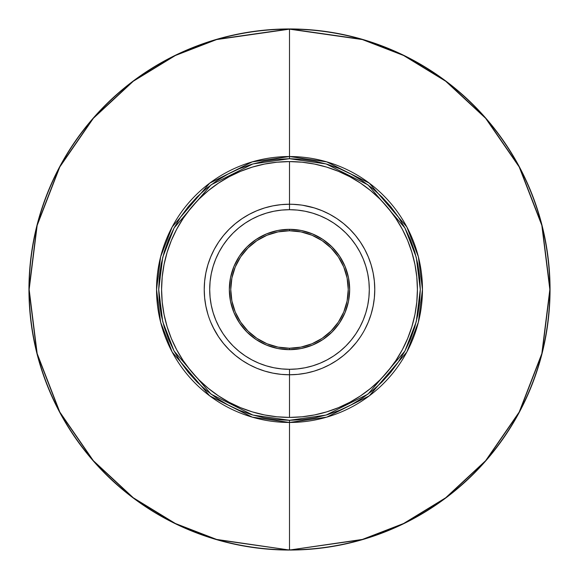 <?xml version="1.0" encoding="UTF-8"?>
<svg xmlns="http://www.w3.org/2000/svg" width="579" height="579" viewBox="0 0 579 579"><rect width="100%" height="100%" fill="white"/><g stroke="black" fill="none" stroke-linecap="round" stroke-linejoin="round"><path stroke-width="0.87" d="M210.17 320.78L210.611 321.873M211.364 323.639L212.29 325.702M218.565 336.826L213.101 327.374M299.003 204.763L296.752 204.539M290.947 204.242L294.906 204.401M356.251 342.558L349.796 349.796L343.593 355.412L336.877 360.399L329.697 364.705L322.134 368.28L314.252 371.096L322.134 368.28M356.975 341.639L356.179 342.645L356.975 341.632M358.785 339.207L357.518 340.922L358.785 339.2M362.613 333.381L360.5 336.732M358.133 340.097L359.45 338.266M264.748 207.904L256.866 210.72L264.748 207.904L272.861 205.871L281.141 204.64L289.5 204.228L289.5 209.699A79.801 79.801 0 0 1 369.301 289.5A79.801 79.801 0 0 1 289.5 369.301L289.5 374.772A85.272 85.272 0 0 0 374.772 289.5A85.272 85.272 0 0 0 289.5 204.228A85.272 85.272 0 0 1 374.772 289.5A85.272 85.272 0 0 1 289.5 374.772L289.5 417.408A127.908 127.908 0 0 0 417.408 289.5A127.908 127.908 0 0 0 289.5 161.592L289.5 204.228L289.5 161.592L302.035 162.207L314.455 164.052L326.628 167.099L338.447 171.333L349.796 176.696L360.558 183.152L370.64 190.629L379.947 199.053L388.371 208.36L395.848 218.442L402.304 229.204L407.667 240.553L411.901 252.372L414.948 264.545L416.793 276.965L417.408 289.5L416.793 302.035L414.948 314.455L411.901 326.628L407.667 338.447L402.304 349.796L395.848 360.558L388.371 370.64L379.947 379.947L370.64 388.371L360.558 395.848L349.796 402.304L338.447 407.667L326.628 411.901L314.455 414.948L302.035 416.793L289.5 417.408L276.965 416.793L264.545 414.948L252.372 411.901L240.553 407.667L229.204 402.304L218.442 395.848L208.36 388.371L199.053 379.947L190.629 370.64L183.152 360.558L176.696 349.796L171.333 338.447L167.099 326.628L164.052 314.455L162.207 302.035L161.592 289.5L162.207 276.965L164.052 264.545L167.099 252.372L171.333 240.553L176.696 229.204L183.152 218.442L190.629 208.36L199.053 199.053L208.36 190.629L218.442 183.152L229.204 176.696L240.553 171.333L252.372 167.099L264.545 164.052L276.965 162.207L289.5 161.592A127.908 127.908 0 0 0 161.592 289.5A127.908 127.908 0 0 0 289.5 417.408L289.5 374.772L281.141 374.36L272.861 373.129L264.748 371.096L256.866 368.28L249.303 364.705L242.123 360.399L249.303 364.705M289.5 229.335L289.5 230.76A58.74 58.74 0 0 1 348.24 289.5A58.74 58.74 0 0 1 289.5 348.24L289.5 349.665A60.165 60.165 0 0 0 349.665 289.5A60.165 60.165 0 0 0 289.5 229.335A60.165 60.165 0 0 1 349.665 289.5A60.165 60.165 0 0 1 289.5 349.665L277.761 348.507L266.478 345.084L256.077 339.526L246.958 332.042L239.474 322.923L233.916 312.522L230.493 301.239L229.335 289.5L230.493 277.761L233.916 266.478L239.474 256.077L246.958 246.958L256.077 239.474L266.478 233.916L277.761 230.493L289.5 229.335L301.239 230.493L312.522 233.916L322.923 239.474L332.042 246.958L339.526 256.077L345.084 266.478L348.507 277.761L349.665 289.5L348.507 301.239L345.084 312.522L339.526 322.923L332.042 332.042L322.923 339.526L312.522 345.084L301.239 348.507L289.5 349.665A60.165 60.165 0 0 1 229.335 289.5A60.165 60.165 0 0 1 289.5 229.335A60.165 60.165 0 0 0 229.335 289.5A60.165 60.165 0 0 0 289.5 349.665L289.5 348.24L300.957 347.111L311.98 343.774L322.134 338.346L331.036 331.036L338.346 322.134L343.774 311.98L347.111 300.957L348.24 289.5L347.111 278.043L343.774 267.02L338.346 256.866L331.036 247.964L322.134 240.654L311.98 235.226L300.957 231.889L289.5 230.76L278.043 231.889L267.02 235.226L256.866 240.654L247.964 247.964L240.654 256.866L235.226 267.02L231.889 278.043L230.76 289.5L231.889 300.957L235.226 311.98L240.654 322.134L247.964 331.036L256.866 338.346L267.02 343.774L278.043 347.111L289.5 348.24A58.74 58.74 0 0 1 230.76 289.5A58.74 58.74 0 0 1 289.5 230.76L289.5 229.335M289.5 29.153L362.396 39.567L403.585 55.483L445.707 81.226L485.651 118.311L519.218 166.984L541.835 225.412L549.847 289.5L541.835 353.588L519.218 412.016L485.651 460.689L445.707 497.774L403.585 523.517L362.396 539.433L289.5 550.05L362.454 539.628L403.672 523.706L445.83 497.94L485.803 460.819L519.399 412.11L542.031 353.639L550.05 289.5L542.031 225.361L519.399 166.89L485.803 118.181L445.83 81.06L403.672 55.295L362.454 39.372L289.5 28.95L289.5 158.704L326.122 163.937L367.976 184.86L404.909 227.952L416.272 257.308L420.296 289.5L416.272 321.692L404.909 351.048L367.976 394.14L326.122 415.063L289.5 420.296L289.5 422.46L326.73 417.141L369.279 395.87L406.82 352.068L418.371 322.228L422.46 289.5L418.371 256.772L406.82 226.932L369.279 183.13L326.73 161.859L289.5 156.54A132.96 132.96 0 0 1 422.46 289.5A132.96 132.96 0 0 1 289.5 422.46L289.5 549.847A260.347 260.347 0 0 0 549.847 289.5A260.347 260.347 0 0 0 289.5 29.153A260.347 260.347 0 0 0 29.153 289.5A260.347 260.347 0 0 0 289.5 549.847L289.5 422.46A132.96 132.96 0 0 1 156.54 289.5A132.96 132.96 0 0 1 289.5 156.54L289.5 28.95A260.55 260.55 0 0 1 550.05 289.5A260.55 260.55 0 0 1 289.5 550.05A260.55 260.55 0 0 1 28.95 289.5A260.55 260.55 0 0 1 289.5 28.95L216.546 39.372L175.328 55.295L133.17 81.06L93.197 118.181L59.601 166.89L36.969 225.361L28.95 289.5L36.969 353.639L59.601 412.11L93.197 460.819L133.17 497.94L175.328 523.706L216.546 539.628L289.5 550.05L216.604 539.433L175.415 523.517L133.293 497.774L93.349 460.689L59.782 412.016L37.165 353.588L29.153 289.5L37.165 225.412L59.782 166.984L93.349 118.311L133.293 81.226L175.415 55.483L216.604 39.567L289.5 29.153M360.724 336.385L362.657 333.301M294.487 204.373L289.5 204.228A85.272 85.272 0 0 0 204.228 289.5A85.272 85.272 0 0 0 289.5 374.772A85.272 85.272 0 0 1 204.228 289.5A85.272 85.272 0 0 1 289.5 204.228L289.5 209.699L281.676 210.083L273.932 211.234L266.333 213.137L258.965 215.772L251.879 219.123L245.163 223.147L238.874 227.815L233.069 233.069L227.815 238.874L223.147 245.163L219.123 251.879L215.772 258.965L213.137 266.333L211.234 273.932L210.083 281.676L209.699 289.5L210.083 297.324L211.234 305.068L213.137 312.667L215.772 320.035L219.123 327.121L223.147 333.837L227.815 340.126L233.069 345.931L238.874 351.185L245.163 355.853L251.879 359.877L258.965 363.228L266.333 365.863L273.932 367.766L281.676 368.917L289.5 369.301L297.324 368.917L305.068 367.766L312.667 365.863L320.035 363.228L327.121 359.877L333.837 355.853L340.126 351.185L345.931 345.931L351.185 340.126L355.853 333.837L359.877 327.121L363.228 320.035L365.863 312.667L367.766 305.068L368.917 297.324L369.301 289.5L368.917 281.676L367.766 273.932L365.863 266.333L363.228 258.965L359.877 251.879L355.853 245.163L351.185 238.874L345.931 233.069L340.126 227.815L333.837 223.147L327.121 219.123L320.035 215.772L312.667 213.137L305.068 211.234L297.324 210.083L289.5 209.699A79.801 79.801 0 0 0 209.699 289.5A79.801 79.801 0 0 0 289.5 369.301L289.5 374.772L297.859 374.36L306.139 373.129L314.252 371.096M289.5 420.296L302.318 419.666L315.019 417.785L327.468 414.665L339.555 410.337L351.156 404.851L362.164 398.251L372.478 390.608L381.988 381.988L390.608 372.478L398.251 362.164L404.851 351.156L410.337 339.555L414.665 327.468L417.785 315.019L419.666 302.318L420.296 289.5L419.666 276.682L417.785 263.981L414.665 251.532L410.337 239.445L404.851 227.844L398.251 216.836L390.608 206.522L381.988 197.012L372.478 188.392L362.164 180.749L351.156 174.149L339.555 168.663L327.468 164.335L315.019 161.215L302.318 159.334L289.5 158.704L276.682 159.334L263.981 161.215L251.532 164.335L239.445 168.663L227.844 174.149L216.836 180.749L206.522 188.392L197.012 197.012L188.392 206.522L180.749 216.836L174.149 227.844L168.663 239.445L164.335 251.532L161.215 263.981L159.334 276.682L158.704 289.5L159.334 302.318L161.215 315.019L164.335 327.468L168.663 339.555L174.149 351.156L180.749 362.164L188.392 372.478L197.012 381.988L206.522 390.608L216.836 398.251L227.844 404.851L239.445 410.337L251.532 414.665L263.981 417.785L276.682 419.666L289.5 420.296L252.878 415.063L211.024 394.14L174.091 351.048L162.728 321.692L158.704 289.5L162.728 257.308L174.091 227.952L211.024 184.86L252.878 163.937L289.5 158.704L289.5 156.54L252.27 161.859L209.721 183.13L172.18 226.932L160.629 256.772L156.54 289.5L160.629 322.228L172.18 352.068L209.721 395.87L252.27 417.141L289.5 422.46L289.5 420.296M360.435 336.826L361.853 334.619L360.435 336.826M336.877 218.601L329.697 214.295L336.877 218.601L343.593 223.588L349.796 229.204L355.412 235.407L360.399 242.123L364.705 249.303L368.28 256.866L371.096 264.748L373.129 272.861L374.36 281.141L374.772 289.5L374.36 297.859L373.129 306.139L371.096 314.252L368.28 322.134L364.705 329.697M218.601 242.123L214.295 249.303L218.601 242.123L223.588 235.407L229.204 229.204L235.407 223.588L242.123 218.601L249.303 214.295L256.866 210.72M292.388 204.278L301.102 205.024M302.607 205.241L314.252 207.904L322.134 210.72L329.697 214.295M360.399 336.877L356.874 341.762M242.123 360.399L235.407 355.412L229.204 349.796L223.588 343.593L218.601 336.877M214.295 329.697L210.72 322.134M207.904 314.252L205.871 306.139L204.64 297.859L204.228 289.5L204.64 281.141L205.871 272.861L207.904 264.748L210.72 256.866L214.295 249.303M213.289 327.743L214.165 329.451M361.766 334.763L362.44 333.67M292.569 204.286L291.288 204.249M210.134 320.672L210.611 321.866"/></g></svg>
